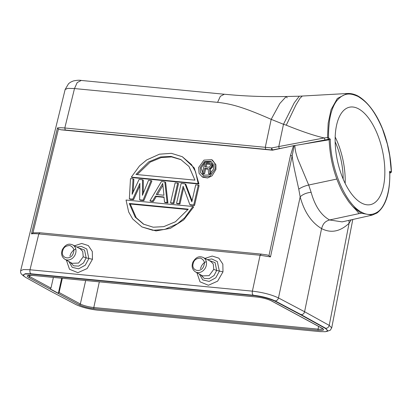 <?xml version="1.0" encoding="UTF-8"?>
<svg xmlns="http://www.w3.org/2000/svg" width="412" height="412" viewBox="0 0 412 412"><rect width="100%" height="100%" fill="white"/><g stroke="black" fill="none" stroke-linecap="round" stroke-linejoin="round"><path stroke-width="0.62" d="M58.447 129.018L61.012 129.811L65.271 130.022L64.808 127.988L265.282 147.311L271.632 147.949L272.45 149.958L272.054 149.978L272.445 150.189L293.488 145.709L290.445 155.571L292.175 155.829L294.204 145.59L294.915 145.498C294.858 149.026 295.904 153.727 298.041 159.614L308.696 185.019C304.813 185.91 301.507 187.285 298.767 189.144C295.44 173.849 292.906 163.621 292.175 155.829L270.478 256.913L260.096 255.244L38.8 233.913C35.494 233.604 33.053 233.594 31.477 233.877L32.955 232.837L58.447 129.018L57.484 127.947C59.06 127.663 61.501 127.679 64.808 127.988L74.49 88.559L67.743 88.364L65.148 89.481L20.641 270.751L23.355 269.577L30.014 269.716L38.8 233.913L39.954 232.811M73.594 252.242L73.197 253.519C70.663 260.698 60.626 258.391 62.578 251.181L62.979 249.904C63.865 247.123 66.219 245.66 70.025 245.516C73.259 247.21 74.448 249.451 73.594 252.242M204.125 264.823L203.724 266.101C201.195 273.28 191.158 270.978 193.11 263.762L193.506 262.49C194.397 259.704 196.745 258.242 200.556 258.097C203.791 259.792 204.98 262.037 204.125 264.823M343.175 179.045A45.742 21.172 77.9 0 0 335.147 141.749M327.746 330.712L325.671 328.606L301.069 314.969L274.979 301.182C269.185 298.463 261.944 296.578 253.246 295.533L30.869 274.098L25.297 274.001L23.051 274.995L25.132 277.101L49.728 290.738L75.818 304.519C81.612 307.244 88.853 309.129 97.551 310.169L319.928 331.608L325.501 331.706L327.746 330.712L325.738 328.292L301.141 314.655C302.964 314.567 304.108 313.614 304.576 311.786L321.571 228.588C311.39 222.485 304.252 211.902 300.168 196.838L298.767 189.144M301.069 314.969L301.141 314.655L275.046 300.873C269.257 298.149 262.011 296.264 253.318 295.224L30.936 273.784L25.369 273.686L23.051 274.995M358.543 108.835A49.831 23.062 -102.1 0 1 384.102 160.278A49.831 23.062 -102.1 0 1 370.476 204.625A49.831 23.062 -102.1 0 1 361.432 202.987A49.831 23.062 -102.1 0 1 335.878 151.549A49.831 23.062 -102.1 0 1 349.5 107.202A49.831 23.062 -102.1 0 1 358.543 108.835M345.163 183.397A49.831 23.062 77.9 0 0 335.167 136.964M389.824 172.911L390.55 172.86C391.338 172.268 391.621 171.794 391.4 171.444C390.859 157.992 388.295 144.797 383.706 131.871C380.472 123.116 376.594 115.638 372.077 109.453C367.53 103.263 362.787 98.762 357.858 95.939L357.832 95.924C354.166 94.049 350.586 93.251 347.089 93.519L337.325 98.494L331.083 109.654L328.184 123.136L327.525 137.309L328.338 139.333L329.157 139.786L330.259 139.081C330.548 169.09 345.725 204.403 361.721 212.257C367.144 215.265 372.314 215.239 377.232 212.195C385.431 207.2 390.607 190.159 389.67 171.222L389.793 171.727C390.226 192.378 385.956 206.144 376.98 213.025L372.144 215.136L342.135 221.872M294.915 145.498L329.157 139.786C329.718 153.635 332.278 166.721 336.836 179.04L337.325 180.322C339.792 186.569 342.048 191.343 344.087 194.644L348.737 201.756L352.61 206.422C355.896 209.698 358.023 212.098 358.986 213.622L329.569 219.957C324.342 221.599 323.065 224.107 321.571 228.588C330.893 233.439 340.06 231.678 349.077 223.294L351.189 219.838M83.224 256.794L82.74 251.433L80.232 248.833L72.713 244.908A8.183 6.741 118.4 0 1 75.777 252.814A8.183 6.741 118.4 0 1 75.278 254.405A8.183 6.741 118.4 0 1 64.926 259.303L72.085 263.32L78.568 263.052L83.224 256.794L86.149 257.861L83.497 262.969L78.62 266.111L73.65 265.828L70.158 262.243M213.751 269.376L213.267 264.015L210.759 261.414L203.24 257.495A8.183 6.741 118.4 0 1 206.304 265.395A8.183 6.741 118.4 0 1 205.804 266.986A8.183 6.741 118.4 0 1 195.453 271.889L202.611 275.901L209.1 275.633L213.751 269.376L216.681 270.447L214.024 275.551L209.152 278.692L204.177 278.409L200.69 274.825M202.158 176.82L202.972 177.263L207.617 177.958L212.02 175.852L215.934 169.492L215.934 164.805L212.443 160.134L211.629 159.696L214.729 163.188L215.121 169.054L209.801 176.398L202.158 176.82L199.058 173.328L198.661 167.463L203.981 160.119L211.629 159.696M200.16 167.607L200.484 172.407L203.018 175.265L209.275 174.915L213.627 168.905L213.303 164.11L210.769 161.252L204.512 161.602L200.16 167.607M204.779 162.591L201.138 168.137L203.528 175.507M61.676 278.213L58.355 293.323L59.096 292.499L62.336 278.28M58.355 293.323L50.212 288.92L50.959 288.096L29.716 276.601A0.978 0.809 118.4 0 1 28.686 277.456C25.894 275.7 27.156 275.01 32.471 275.376L256.707 296.995C262.66 297.721 267.589 299.009 271.493 300.863L322.112 328.251C324.903 330.007 323.647 330.697 318.327 330.331L94.09 308.712A0.978 0.525 95.5 0 1 93.807 307.517L99.323 281.844M292.469 312.275L300.611 316.679M53.39 277.415L50.959 288.096M326.603 331.506L330.275 330.218L331.717 327.875L329.214 325.382L304.592 311.729L278.471 297.933C271.523 294.637 262.83 292.376 252.391 291.15L29.999 269.767C29.69 271.724 30.004 273.058 30.936 273.784L30.869 274.098M74.433 245.81L81.7 243.466L88.343 245.588L92.314 251.521L92.458 259.282L87.107 268.567L77.889 272.677L69.494 269.252L66.383 260.121M204.96 258.391L212.232 256.048L218.875 258.175L222.84 264.102L222.985 271.863L217.634 281.154L208.421 285.258L200.026 281.834L196.91 272.703M274.979 301.182L275.046 300.873C276.74 300.837 277.873 299.874 278.455 297.984L300.168 196.838C302.851 194.304 306.502 192.79 311.127 192.301C314.943 206.031 321.092 215.255 329.569 219.957L342.109 221.877M348.969 220.338L349.077 223.294L329.203 325.439C328.622 327.324 327.463 328.276 325.738 328.292L325.671 328.606M290.445 155.571L268.974 255.589L267.321 254.971L261.064 254.086L39.768 232.754L32.955 232.837M347.095 93.519L302.284 96.042L299.957 98.314L295.945 104.962L286.258 125.191L283.492 124.275L294.261 102.794L299.308 96.207L286.222 96.511L279.836 103.479L271.189 119.346L265.282 147.311L265.745 149.345L272.054 149.978L271.606 149.201L271.632 147.949L278.785 146.564L283.492 124.275L271.189 119.346C244.692 107.769 232.363 103.942 217.593 102.351L74.49 88.559L77.173 82.601L81.241 80.448C79.382 80.052 76.709 80.232 73.212 80.994L70.56 82.184L68.546 83.698L65.148 89.481M68.84 261.502L72.265 267.352L78.61 268.825L85.263 265.204L88.853 258.602L86.808 249.018L81.236 246.355L76.92 247.107M199.367 274.083L202.792 279.933L209.136 281.406L215.79 277.786L219.38 271.184L217.34 261.599L211.763 258.942L207.452 259.689M268.974 255.589L270.478 256.913M336.836 179.04L308.696 185.019L311.127 192.301M267.321 254.971L266.569 254.868M389.67 171.222L390.906 171.892L391.292 171.325L389.726 155.715L387.342 144.061L382.496 128.997C372.299 105.122 363.508 100.121 358.162 96.496C352.878 94.374 344.978 90.413 336.202 101.512C332.005 107.671 330.151 115.571 329.348 122.091C328.683 127.931 328.431 133.035 328.591 137.402L329.023 138.411L330.259 139.081M352.61 206.422L361.036 213.184L372.118 215.141M61.012 129.811L272.445 150.189M192.069 200.762L185.807 184.288L184.993 183.845L191.822 201.823L195.721 184.88L198.296 185.127L199.109 185.57L194.531 205.475L190.668 205.104L189.855 204.661L183.119 186.265L179.127 203.631L176.552 203.379L177.366 203.822L179.941 204.069L183.685 187.8M173.931 203.492L178.509 183.582L177.696 183.144L173.117 203.049L170.542 202.802L171.356 203.24L173.931 203.492L173.117 203.049M167.112 202.472L164.537 202.22L165.351 202.663L167.926 202.91L165.639 182.341L164.826 181.903L167.112 202.472L167.926 202.91M164.537 202.22L163.986 196.972L155.406 196.148L152.517 201.066L149.942 200.814L150.761 201.257L153.331 201.504L156.22 196.586L164.028 197.338M133.102 192.26L133.879 179.282L133.066 178.839L132.134 194.335L139.076 179.421L142.511 179.75L143.325 180.193L143.258 193.295M143.891 200.593L151.904 181.017L151.091 180.58L143.077 200.155L143.891 200.593L140.461 200.263L139.647 199.825L139.915 183.397L132.777 199.161L129.347 198.831L130.161 199.269L133.591 199.604L139.879 185.719M141.924 226.935L156.024 230.916L170.388 228.33L183.675 219.946L193.712 206.927L192.898 206.489L184.715 217.711L177.541 223.685L164.723 229.448L152.837 230.303L141.924 226.935L132.679 218.988L128.673 211.979L126.041 200.041L192.898 206.489M198.981 184.025L194.289 167.962L182.284 156.694L191.534 164.64L195.54 171.65L198.167 183.587L131.31 177.139L132.123 177.582L198.981 184.025L198.167 183.587M217.593 102.351L220.348 96.31L224.344 94.24L234.021 95.079C250.63 96.408 268.027 96.882 286.222 96.511L287.164 97.865M78.28 247.813L84.553 250.043L86.149 257.861L92.458 259.282M208.812 260.399L215.079 262.624L216.681 270.447L222.985 271.863M294.204 145.59L293.488 145.709M358.162 96.496L357.441 95.878M286.258 125.191C302.037 131.562 314.701 135.816 324.254 137.953L278.785 146.564A1.633 0.67 79.3 0 0 279.557 148.567L272.45 149.958L272.842 150.169M328.591 137.402L324.254 137.953L325.027 139.956L300.729 144.555M179.941 204.069L179.127 203.631M176.552 203.379L181.131 183.474L184.993 183.845M198.296 185.127L193.717 205.037L194.531 205.475M193.717 205.037L189.855 204.661M170.542 202.802L175.121 182.897L177.696 183.144M155.406 196.148L156.22 196.586M152.517 201.066L153.331 201.504M149.942 200.814L161.391 181.574L164.826 181.903M133.591 199.604L132.777 199.161M129.347 198.831L130.491 178.592L133.066 178.839M142.511 179.75L142.434 195.329L148.516 180.332L151.091 180.58M143.077 200.155L139.647 199.825M131.31 177.139L139.493 165.918L146.667 159.944L159.485 154.181L171.371 153.326L182.284 156.694M162.719 183.433L156.225 194.495L163.95 195.237L162.719 183.433M188.258 209.167L129.275 203.482L135.193 217.134L143.474 224.133L153.197 227.208L163.76 226.646L175.471 221.749L188.258 209.167M135.95 174.461L194.933 180.147L189.015 166.494L180.734 159.495L171.011 156.421L160.448 156.982L148.737 161.88L135.95 174.461M157.441 194.613L162.91 185.292M129.275 203.482L130.254 204.007L136.238 217.747L143.896 224.355M130.254 204.007L187.985 209.574M181.151 159.727L171.619 156.905L161.293 157.538L150.153 162.132L137.222 174.554M211.227 161.53L205.361 162.21M205.665 168.905L204.692 168.374L203.559 173.292L202.349 173.179L204.537 173.823L205.665 168.905L208.168 169.141M212.309 164.275L210.687 162.961L212.309 164.275L212.741 165.99L212.159 167.612L210.424 168.884L210.923 173.668M211.335 163.744L211.722 164.738L211.547 166.402L210.362 167.962L209.445 168.353L210.027 173.916L208.611 173.782L210.11 174.358M203.559 173.292L204.537 173.823M202.349 173.179L204.882 162.163L210.687 162.961M211.722 164.738L212.7 165.269M211.763 165.464L212.741 165.99M211.547 166.402L212.525 166.927M211.186 167.081L212.159 167.612M210.362 167.962L211.341 168.493M209.445 168.353L210.424 168.884M210.027 173.916L210.408 174.127M208.611 173.782L208.127 168.704L204.692 168.374M209.662 163.822L205.825 163.451L205.016 166.968L209.512 167.164L210.553 165.346L210.511 164.625L209.662 163.822L210.218 164.125M206.088 167.071L206.798 163.981L205.825 163.451M206.798 163.981L210.336 164.321M271.606 149.201A1.633 0.742 -11.8 0 0 271.905 149.211M253.246 295.533L253.318 295.224C252.371 294.498 252.056 293.159 252.381 291.207L260.096 255.244L261.249 254.147M329.023 138.411A0.819 0.675 118.4 0 1 328.338 139.333L325.027 139.956M390.906 171.892L390.226 172.813L389.392 172.365M377.232 212.195L376.769 213.112M361.721 212.257L361.036 213.184L358.986 213.622M318.625 326.428L318.043 329.131L93.807 307.517A10.058 1.875 12.4 0 1 80.34 303.989L85.681 280.531M322.761 328.766A10.058 1.875 12.4 0 1 318.043 329.131A0.978 0.525 95.5 0 0 318.327 330.331M94.09 308.712C88.142 307.985 83.219 306.693 79.31 304.844A0.978 0.809 118.4 0 0 80.34 303.989L59.096 292.499M79.31 304.844L28.686 277.456M322.112 328.251A0.978 0.809 118.4 0 1 321.854 328.173L322.89 328.905L322.859 328.58M256.707 296.995A0.978 0.525 95.5 0 0 256.82 297.026C262.691 297.747 267.496 298.999 271.23 300.786A0.978 0.809 -61.6 0 0 271.493 300.863M32.471 275.376A0.978 0.525 95.5 0 0 32.584 275.412L256.82 297.026A0.978 0.525 95.5 0 0 256.933 297.016M28.351 275.257L28.186 275.54L32.584 275.412A0.978 0.525 95.5 0 0 32.703 275.396M30.014 275.288L29.716 276.601A10.058 1.875 12.4 0 1 28.361 275.468M31.477 233.877L57.484 127.947M81.241 80.448L224.504 94.26M65.271 130.022L265.745 149.345M391.292 171.325L391.039 171.67M279.557 148.567L286.623 147.228M72.713 244.908C70.019 243.796 66.126 243.054 62.279 249.724C60.852 253.895 61.733 257.088 64.926 259.303M203.24 257.495C200.551 256.377 196.653 255.636 192.811 262.31C191.384 266.476 192.265 269.669 195.453 271.889M271.23 300.786L321.854 328.173M23.757 276.189L21.172 273.851L20.6 272.399L20.641 270.751M352.801 219.478L331.717 327.875M75.736 248.869L72.929 250.748L71.085 253.102L69.885 256.115M206.268 261.455L203.461 263.335L201.612 265.683L200.412 268.696M390.55 172.86L389.829 173.04M299.308 96.202L302.279 96.037"/></g></svg>
